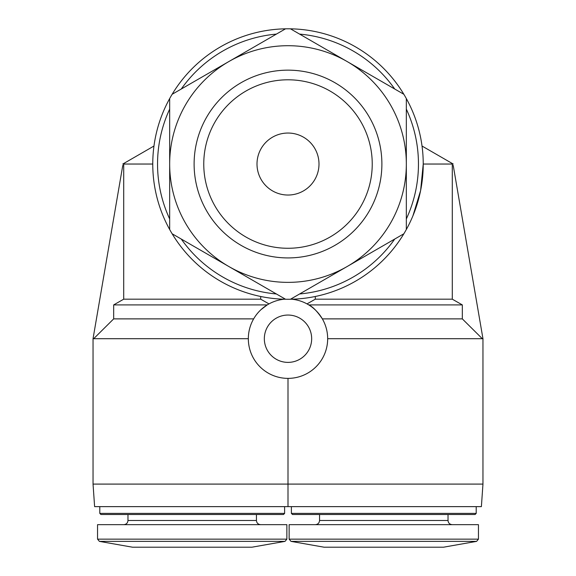 <?xml version="1.0" encoding="UTF-8"?>
<svg xmlns="http://www.w3.org/2000/svg" width="576" height="576" viewBox="0 0 576 576"><rect width="100%" height="100%" fill="white"/><g stroke="black" fill="none" stroke-linecap="round" stroke-linejoin="round"><path stroke-width="0.86" d="M288 133.042L288 133.042A30.989 30.989 0 0 1 314.842 179.532A30.989 30.989 0 0 1 261.158 179.532A30.989 30.989 0 0 1 288 133.042M327.672 338.71L482.962 338.71L453.211 165.348M122.789 165.348L93.038 338.71L248.328 338.71M290.47 28.822A135.238 135.238 0 0 1 403.862 233.777A135.238 135.238 0 0 1 169.668 229.507A135.238 135.238 0 0 1 290.47 28.822L347.162 61.56A118.332 118.332 0 0 1 406.332 164.038L406.332 98.568M482.321 338.71L462.326 318.881L322.351 318.881C317.225 311.278 312.689 306.619 308.75 304.906L307.015 303.898L315.295 299.182L452.29 299.182L452.29 164.038L423.238 164.038L420.61 190.562L412.942 215.784M288 484.092L482.962 484.092L481.385 506.628L288 506.628L288 484.092L288 506.628L94.615 506.628L93.038 484.092L288 484.092L288 378.382M462.326 318.881L462.326 304.906L452.29 299.182M308.75 304.906L462.326 304.906M93.679 338.71L113.674 318.881L253.649 318.881M113.674 318.881L113.674 304.906L267.25 304.906L261.007 309.643M113.674 304.906L123.71 299.182L260.705 299.182L260.705 296.489M260.705 299.182L268.985 303.898L267.25 304.906M169.668 98.568L169.668 164.038A118.332 118.332 0 0 1 228.838 61.56L172.138 94.291M403.862 94.291L347.162 61.56A118.332 118.332 0 0 0 228.838 61.56L285.53 28.822M406.332 229.507L406.332 164.038A118.332 118.332 0 0 1 347.162 266.515L403.862 233.777M290.47 299.246L347.162 266.515A118.332 118.332 0 0 1 228.838 266.515L285.53 299.246M172.138 233.777L228.838 266.515A118.332 118.332 0 0 1 169.668 164.038L169.668 229.507M288 70.15A93.888 93.888 0 0 1 369.31 210.982A93.888 93.888 0 0 1 206.69 210.982A93.888 93.888 0 0 1 288 70.15M299.606 34.099A130.457 130.457 0 0 1 394.726 89.014M406.332 109.116A130.457 130.457 0 0 1 406.332 218.952M394.726 239.054A130.457 130.457 0 0 1 299.606 293.969M276.394 293.969A130.457 130.457 0 0 1 181.274 239.054M169.668 218.952A130.457 130.457 0 0 1 169.668 109.116M181.274 89.014A130.457 130.457 0 0 1 276.394 34.099M315.295 299.182L315.295 296.489M290.988 541.368L476.59 541.368L443.52 547.2L324.065 547.2L290.988 541.368L289.13 539.15L289.13 524.664L478.454 524.664L478.454 539.15L289.13 539.15M319.558 514.519L319.558 520.488C319.306 523.022 317.916 524.412 315.382 524.664M476.201 513.389L291.384 513.389L292.507 514.519L475.078 514.519L476.201 513.389L476.201 506.628M291.384 513.389L291.384 506.628M123.71 299.182L123.71 164.038L152.762 164.038M99.41 541.368L285.012 541.368L251.935 547.2L132.48 547.2L99.41 541.368L97.546 539.15L97.546 524.664L286.87 524.664L286.87 539.15L97.546 539.15M127.973 514.519L127.973 520.488C127.728 523.022 126.338 524.412 123.804 524.664M284.616 513.389L99.799 513.389L100.922 514.519L283.493 514.519L284.616 513.389L284.616 506.628M99.799 513.389L99.799 506.628M291.715 299.218A39.672 39.672 0 0 1 321.718 359.611A39.672 39.672 0 0 1 254.282 359.611A39.672 39.672 0 0 1 284.285 299.218M288 315.05A23.666 23.666 0 0 1 308.498 350.546A23.666 23.666 0 0 1 267.502 350.546A23.666 23.666 0 0 1 288 315.05M123.71 164.038L123.012 164.038M452.988 164.038L452.29 164.038M288 79.798A84.24 84.24 0 0 1 360.95 206.158A84.24 84.24 0 0 1 215.05 206.158A84.24 84.24 0 0 1 288 79.798M319.558 520.488L448.027 520.488C448.25 523.001 449.64 524.39 452.196 524.664M127.973 520.488L256.442 520.488C256.666 523.001 258.062 524.39 260.618 524.664M482.962 484.092L482.962 338.71M93.038 484.092L93.038 338.71M422.028 146.03L453.211 164.038M476.59 541.368L478.454 539.15M448.027 520.488L448.027 514.519M153.972 146.03L122.789 164.038M285.012 541.368L286.87 539.15M256.442 520.488L256.442 514.519"/></g></svg>
